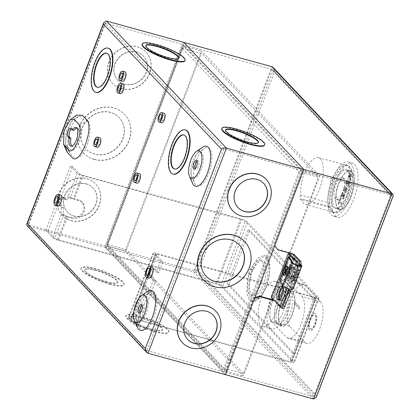 <?xml version="1.0" encoding="UTF-8"?>
<svg xmlns="http://www.w3.org/2000/svg" width="420" height="420" viewBox="0 0 420 420"><rect width="100%" height="100%" fill="white"/><g stroke="black" fill="none" stroke-linecap="round" stroke-linejoin="round"><path stroke-width="0.32" stroke-dasharray="2.1 1.58" d="M292.987 289.28A5.46 1.171 20.9 0 0 292.714 288.666L285.448 280.964L284.534 280.712L291.806 288.414A4.431 0.95 -159.1 0 1 292.026 288.913A4.431 0.95 -159.1 0 1 289.259 288.787A4.431 0.95 -159.1 0 1 283.789 286.02L280.639 280.366L289.532 257.066M286.072 274.885A3.822 1.517 -74.6 0 0 286.387 275.079A3.822 1.517 -74.6 0 0 288.74 272.228A3.822 1.517 -74.6 0 0 288.74 267.908A3.822 1.517 -74.6 0 0 288.425 267.708A3.822 1.517 -74.6 0 0 286.072 270.559A3.822 1.517 -74.6 0 0 286.072 274.885M285.096 274.612C285.348 277.153 288.96 267.697 287.763 267.635C287.506 265.094 283.899 274.549 285.096 274.612L286.387 275.079M294.74 267.298A6.184 2.457 -74.6 0 0 294.231 266.984A6.184 2.457 -74.6 0 0 290.43 271.588A6.184 2.457 -74.6 0 0 290.43 278.581A6.184 2.457 -74.6 0 0 290.939 278.901A6.184 2.457 -74.6 0 0 294.74 274.292A6.184 2.457 -74.6 0 0 294.74 267.298M289.522 278.329A6.184 2.457 105.4 0 1 289.517 271.341A6.184 2.457 105.4 0 1 293.323 266.732A6.184 2.457 105.4 0 1 293.827 267.052A6.184 2.457 105.4 0 1 293.832 274.04A6.184 2.457 105.4 0 1 290.031 278.649A6.184 2.457 105.4 0 1 289.522 278.329M296.762 264.338A9.555 3.796 -74.6 0 0 295.974 263.844A9.555 3.796 -74.6 0 0 290.094 270.968A9.555 3.796 -74.6 0 0 290.099 281.778A9.555 3.796 -74.6 0 0 290.887 282.272A9.555 3.796 -74.6 0 0 296.762 275.147A9.555 3.796 -74.6 0 0 296.762 264.338M289.191 281.526A9.555 3.796 105.4 0 1 289.186 270.716A9.555 3.796 105.4 0 1 295.066 263.597A9.555 3.796 105.4 0 1 295.848 264.086A9.555 3.796 105.4 0 1 295.853 274.895A9.555 3.796 105.4 0 1 289.979 282.019A9.555 3.796 105.4 0 1 289.191 281.526M284.141 275.541L283.846 275.294L284.046 273.782A3.822 1.517 105.4 0 1 284.513 269.666A3.822 1.517 105.4 0 1 286.55 267.215L287.201 266.516M283.846 275.294A4.809 1.911 105.4 0 1 283.815 275.252A4.809 1.911 105.4 0 1 283.862 269.656A4.809 1.911 105.4 0 1 286.897 266.275M286.608 275.226A4.016 1.596 -74.6 0 0 286.939 275.431A4.016 1.596 -74.6 0 0 289.411 272.438A4.016 1.596 -74.6 0 0 289.406 267.897A4.016 1.596 -74.6 0 0 289.081 267.692A4.016 1.596 -74.6 0 0 288.309 267.887A4.016 1.596 -74.6 0 0 286.471 271.136A4.016 1.596 -74.6 0 0 286.382 274.869A4.016 1.596 -74.6 0 0 286.608 275.226M286.004 275.058A4.016 1.596 -74.6 0 0 286.335 275.263A4.016 1.596 -74.6 0 0 288.808 272.27A4.016 1.596 -74.6 0 0 288.803 267.729A4.016 1.596 -74.6 0 0 288.472 267.524A4.016 1.596 -74.6 0 0 286.004 270.517A4.016 1.596 -74.6 0 0 286.004 275.058M286.676 275.363A4.137 1.643 -74.6 0 0 287.81 275.373A4.137 1.643 -74.6 0 0 289.7 272.029A4.137 1.643 -74.6 0 0 289.795 268.186A4.137 1.643 -74.6 0 0 289.558 267.818A4.137 1.643 -74.6 0 0 288.425 267.808A4.137 1.643 -74.6 0 0 286.534 271.152A4.137 1.643 -74.6 0 0 286.44 274.995A4.137 1.643 -74.6 0 0 286.676 275.363M286.823 275.284A4.016 1.596 -74.6 0 0 287.154 275.489A4.016 1.596 -74.6 0 0 287.926 275.294A4.016 1.596 -74.6 0 0 289.758 272.044A4.016 1.596 -74.6 0 0 289.853 268.317A4.016 1.596 -74.6 0 0 289.621 267.955A4.016 1.596 -74.6 0 0 289.291 267.75A4.016 1.596 -74.6 0 0 286.823 270.743A4.016 1.596 -74.6 0 0 286.823 275.284M292.541 276.864A4.016 1.596 -74.6 0 0 292.871 277.069A4.016 1.596 -74.6 0 0 295.344 274.076A4.016 1.596 -74.6 0 0 295.339 269.535A4.016 1.596 -74.6 0 0 295.008 269.33A4.016 1.596 -74.6 0 0 292.541 272.323A4.016 1.596 -74.6 0 0 292.541 276.864M287.763 267.635L288.425 267.708M293.486 258.242L284.587 281.547A2.184 0.467 20.9 0 0 282.392 280.423A2.184 0.467 20.9 0 0 280.613 280.235L289.511 256.93A2.184 0.467 -159.1 0 1 291.291 257.119A2.184 0.467 -159.1 0 1 293.486 258.242L299.707 264.836M284.587 281.547L290.813 288.141L291.721 288.388L285.495 281.799A3.213 0.688 20.9 0 0 282.272 280.145A3.213 0.688 20.9 0 0 279.652 279.867M300.62 265.088L294.394 258.494L285.495 281.799M293.491 257.849A3.213 0.688 20.9 0 0 290.393 256.609A3.213 0.688 20.9 0 0 288.55 256.562M300.862 264.563L294.341 257.665L293.433 257.413L300.699 265.104M290.813 288.141L299.36 265.755M293.433 257.413L284.534 280.712M285.448 280.964L294.341 257.665M284.046 273.782C283.663 272.554 285.925 266.627 286.55 267.215M300.332 265.839L291.721 288.388M284.923 266.789A4.809 1.911 -74.6 0 0 282.912 274.071M291.328 280.04C292.278 281.589 293.927 280.13 296.263 275.662C297.701 270.233 297.801 267.136 296.552 266.359L295.36 265.954L290.861 273.247L291.328 280.04L292.478 280.712L294.536 280.455A7.282 2.893 -74.6 0 0 297.502 276.365A7.282 2.893 -74.6 0 0 298.625 272.307A7.282 2.893 -74.6 0 0 298.2 267.32L297.623 266.705A7.282 2.893 -74.6 0 0 293.139 271.21A7.282 2.893 -74.6 0 0 292.593 279.883L292.21 280.014L292.467 280.35L293.165 280.492A7.282 2.893 -74.6 0 0 294.536 280.455M297.691 266.674L297.397 266.432L292.21 280.014M293.165 280.492C296.73 276.696 298.405 272.302 298.2 267.32M297.623 266.705C297.67 271.504 295.99 275.898 292.593 279.883M297.943 267.01L292.761 280.597M332.661 178.001L334.367 178.474A2.809 1.118 -74.6 0 0 334.163 178.353A2.809 1.118 -74.6 0 0 332.446 180.411A2.809 1.118 -74.6 0 0 332.409 183.603L330.703 183.131A24.575 9.765 -74.6 0 0 330.687 211.008A24.575 9.765 -74.6 0 0 332.708 212.273A24.575 9.765 -74.6 0 0 347.823 193.956A24.575 9.765 -74.6 0 0 347.812 166.162A24.575 9.765 -74.6 0 0 345.791 164.892A24.575 9.765 -74.6 0 0 332.661 178.001A2.809 1.118 -74.6 0 0 332.456 177.881A2.809 1.118 -74.6 0 0 330.74 179.939A2.809 1.118 -74.6 0 0 330.703 183.131M332.409 183.603A24.575 9.765 -74.6 0 0 332.393 211.475A24.575 9.765 -74.6 0 0 334.415 212.741A24.575 9.765 -74.6 0 0 349.529 194.423A24.575 9.765 -74.6 0 0 349.519 166.63A24.575 9.765 -74.6 0 0 347.498 165.365A24.575 9.765 -74.6 0 0 334.367 178.474M294.341 268.044A5.218 2.074 -74.6 0 0 293.911 267.776A5.218 2.074 -74.6 0 0 290.698 271.667A5.218 2.074 -74.6 0 0 290.703 277.568A5.218 2.074 -74.6 0 0 291.128 277.841A5.218 2.074 -74.6 0 0 294.341 273.95A5.218 2.074 -74.6 0 0 294.341 268.044M292.635 267.572A5.218 2.074 -74.6 0 0 292.205 267.304A5.218 2.074 -74.6 0 0 288.992 271.194A5.218 2.074 -74.6 0 0 288.997 277.1A5.218 2.074 -74.6 0 0 289.427 277.368A5.218 2.074 -74.6 0 0 292.635 273.478A5.218 2.074 -74.6 0 0 292.635 267.572M281.043 297.864A7.229 2.872 -74.6 0 0 281.888 300.652A7.229 2.872 -74.6 0 0 282.481 301.024A7.229 2.872 -74.6 0 0 286.928 295.638A7.229 2.872 -74.6 0 0 286.923 287.464A7.229 2.872 -74.6 0 0 286.33 287.091A7.229 2.872 -74.6 0 0 283.474 289.065M279.704 299.392A7.229 2.872 -74.6 0 0 280.182 300.179A7.229 2.872 -74.6 0 0 280.775 300.552A7.229 2.872 -74.6 0 0 285.222 295.166A7.229 2.872 -74.6 0 0 285.217 286.991A7.229 2.872 -74.6 0 0 284.623 286.619A7.229 2.872 -74.6 0 0 283.112 287.07M292.997 353.656L313.703 299.434L247.978 229.814L227.273 284.036L292.997 353.656L294.704 354.128L228.979 284.508L227.273 284.036M196.844 270.328L272.953 71.017L390.962 196.014L391.209 195.683L314.732 395.95L314.848 395.33L196.844 270.328L194.859 270.764L106.769 246.435L183.771 44.777L302.579 170.62L274.144 245.07L274.706 245.8M314.848 395.33L390.962 196.014L390.668 194.948L302.579 170.62M272.953 71.017L272.401 69.447L391.109 195.19L390.668 194.948L313.667 396.606L314.732 395.95M272.401 69.447L183.771 44.777M247.978 229.814L249.685 230.281L315.409 299.901L313.703 299.434M315.409 299.901L294.704 354.128M228.979 284.508L249.685 230.281M277.289 249.181L291.643 253.145L291.48 253.565M290.892 255.097L273.74 300.017M254.961 297.518L254 297.827L225.572 372.278L313.667 396.606L194.859 270.764L271.866 69.106L390.668 194.948M225.572 372.278L106.769 246.435M254 297.827L254.599 298.463M298.631 265.608L289.643 289.144M291.643 253.145L292.241 253.775M274.743 245.705L274.144 245.07M393.283 195.652L392.663 196.487L316.554 395.798L198.55 270.8C197.09 271.882 195.442 272.244 193.594 271.892L105.499 247.564L183.845 42.389L105.499 247.564L225.498 374.671L105.499 247.564L28.061 226.175L148.06 353.283M198.55 270.8L274.659 71.484L273.278 67.567M316.554 395.798L316.26 397.352M293.942 254.247L276.034 301.145L274.328 300.673M276.034 301.145L282.807 308.317A3.213 1.276 -74.6 0 0 283.07 308.48M291.385 289.511L291.806 288.414M315.688 313.829A8.836 3.507 -74.6 0 0 314.963 313.373A8.836 3.507 -74.6 0 0 309.53 319.956A8.836 3.507 -74.6 0 0 309.535 329.947A8.836 3.507 -74.6 0 0 310.259 330.404A8.836 3.507 -74.6 0 0 315.693 323.82A8.836 3.507 -74.6 0 0 315.688 313.829M309.393 329.91A8.836 3.507 105.4 0 1 309.388 319.919A8.836 3.507 105.4 0 1 314.822 313.336A8.836 3.507 105.4 0 1 315.546 313.787A8.836 3.507 105.4 0 1 315.551 323.778A8.836 3.507 105.4 0 1 310.118 330.367A8.836 3.507 105.4 0 1 309.393 329.91M280.739 324.413A17.026 6.762 -74.6 0 0 282.14 325.29A17.026 6.762 -74.6 0 0 292.614 312.596A17.026 6.762 -74.6 0 0 292.604 293.344A17.026 6.762 -74.6 0 0 291.207 292.467A17.026 6.762 -74.6 0 0 280.733 305.156A17.026 6.762 -74.6 0 0 280.739 324.413M288.199 292.126A17.026 6.762 105.4 0 1 288.209 311.383A17.026 6.762 105.4 0 1 277.736 324.072A17.026 6.762 105.4 0 1 276.334 323.195A17.026 6.762 105.4 0 1 276.329 303.938A17.026 6.762 105.4 0 1 286.802 291.249A17.026 6.762 105.4 0 1 288.199 292.126M309.95 328.445A7.229 2.872 -74.6 0 0 310.548 328.818A7.229 2.872 -74.6 0 0 314.99 323.431A7.229 2.872 -74.6 0 0 314.99 315.252A7.229 2.872 -74.6 0 0 314.396 314.885A7.229 2.872 -74.6 0 0 309.95 320.271A7.229 2.872 -74.6 0 0 309.95 328.445M310.096 328.482A7.229 2.872 -74.6 0 0 310.69 328.855A7.229 2.872 -74.6 0 0 315.137 323.468A7.229 2.872 -74.6 0 0 315.131 315.294A7.229 2.872 -74.6 0 0 314.538 314.921A7.229 2.872 -74.6 0 0 310.091 320.308A7.229 2.872 -74.6 0 0 310.096 328.482M276.392 323.048A16.863 6.699 -74.6 0 0 277.778 323.915A16.863 6.699 -74.6 0 0 288.151 311.346A16.863 6.699 -74.6 0 0 288.146 292.273A16.863 6.699 -74.6 0 0 286.755 291.401A16.863 6.699 -74.6 0 0 276.381 303.975A16.863 6.699 -74.6 0 0 276.392 323.048M283.742 291.055A16.863 6.699 105.4 0 1 283.747 310.128A16.863 6.699 105.4 0 1 273.373 322.702A16.863 6.699 105.4 0 1 271.987 321.83A16.863 6.699 105.4 0 1 271.976 302.757A16.863 6.699 105.4 0 1 282.35 290.189A16.863 6.699 105.4 0 1 283.742 291.055M269.703 327.81A23.42 9.303 -74.6 0 0 271.63 329.018A23.42 9.303 -74.6 0 0 286.036 311.561A23.42 9.303 -74.6 0 0 286.02 285.075A23.42 9.303 -74.6 0 0 284.099 283.868A23.42 9.303 -74.6 0 0 269.693 301.324A23.42 9.303 -74.6 0 0 269.703 327.81M277.211 282.644A23.42 9.303 105.4 0 1 277.226 309.131A23.42 9.303 105.4 0 1 262.82 326.582A23.42 9.303 105.4 0 1 260.894 325.379A23.42 9.303 105.4 0 1 260.883 298.893A23.42 9.303 105.4 0 1 275.289 281.437A23.42 9.303 105.4 0 1 277.211 282.644M299.948 307.445L294.966 302.169L294.409 303.634L299.387 308.91L299.948 307.445L299.387 308.91M289.847 326.382A22.328 8.867 105.4 0 1 289.837 301.135A22.328 8.867 105.4 0 1 303.571 284.492A22.328 8.867 105.4 0 1 305.403 285.642L320.439 301.57A22.328 8.867 105.4 0 1 320.45 326.823A22.328 8.867 105.4 0 1 306.721 343.46A22.328 8.867 105.4 0 1 304.883 342.31L289.847 326.382L271.373 321.284A22.328 8.867 105.4 0 1 271.362 296.032A22.328 8.867 105.4 0 1 285.096 279.389A22.328 8.867 105.4 0 1 286.933 280.539L305.403 285.642M294.409 303.634L294.966 302.169M294.824 302.127L299.806 307.403M299.245 308.868L294.268 303.597M320.439 301.57L301.969 296.468L286.933 280.539M271.373 321.284L286.414 337.213L304.883 342.31M301.969 296.468A22.328 8.867 105.4 0 1 301.98 321.72A22.328 8.867 105.4 0 1 288.246 338.363A22.328 8.867 105.4 0 1 286.414 337.213M320.45 158.844A24.334 9.665 105.4 0 1 320.46 186.37A24.334 9.665 105.4 0 1 305.492 204.503A24.334 9.665 105.4 0 1 303.492 203.254A24.334 9.665 105.4 0 1 301.313 198.77L330.304 206.777A24.334 9.665 -74.6 0 0 332.477 211.255A24.334 9.665 -74.6 0 0 334.478 212.51A24.334 9.665 -74.6 0 0 349.445 194.371A24.334 9.665 -74.6 0 0 349.435 166.85A24.334 9.665 -74.6 0 0 347.435 165.596A24.334 9.665 -74.6 0 0 335.008 177.308A24.334 9.665 -74.6 0 0 329.721 203.107L300.731 195.101A24.334 9.665 105.4 0 1 306.022 169.302A24.334 9.665 105.4 0 1 318.449 157.595A24.334 9.665 105.4 0 1 320.45 158.844M329.721 203.107A2.573 1.018 -74.6 0 0 329.112 207.286A2.573 1.018 -74.6 0 0 329.327 207.417A2.573 1.018 -74.6 0 0 330.304 206.777M301.313 198.77A2.573 1.018 105.4 0 1 300.342 199.416A2.573 1.018 105.4 0 1 300.127 199.28A2.573 1.018 105.4 0 1 300.731 195.101M350.753 163.406A28.108 11.167 105.4 0 1 350.763 195.2A28.108 11.167 105.4 0 1 333.475 216.148A28.108 11.167 105.4 0 1 331.165 214.699A28.108 11.167 105.4 0 1 331.149 182.91A28.108 11.167 105.4 0 1 348.437 161.957A28.108 11.167 105.4 0 1 350.753 163.406M335.139 215.801A28.108 11.167 -74.6 0 0 337.454 217.245A28.108 11.167 -74.6 0 0 354.743 196.297A28.108 11.167 -74.6 0 0 354.727 164.504A28.108 11.167 -74.6 0 0 352.417 163.06A28.108 11.167 -74.6 0 0 335.129 184.007A28.108 11.167 -74.6 0 0 335.139 215.801M333.391 207.218A20.076 7.975 105.4 0 1 333.385 184.506A20.076 7.975 105.4 0 1 345.733 169.543A20.076 7.975 105.4 0 1 347.382 170.578A20.076 7.975 105.4 0 1 347.393 193.284A20.076 7.975 105.4 0 1 335.044 208.252A20.076 7.975 105.4 0 1 333.391 207.218M351.929 171.833A20.076 7.975 -74.6 0 0 350.28 170.798A20.076 7.975 -74.6 0 0 337.932 185.766A20.076 7.975 -74.6 0 0 337.937 208.472A20.076 7.975 -74.6 0 0 339.591 209.507A20.076 7.975 -74.6 0 0 351.939 194.539A20.076 7.975 -74.6 0 0 351.929 171.833M77.154 173.066L68.098 196.791L70.371 197.421A9.639 3.827 -74.6 0 0 66.749 199.883L64.675 197.684A4.415 1.754 -74.6 0 0 64.312 197.458A4.415 1.754 -74.6 0 0 61.766 200.267A4.415 1.754 -74.6 0 0 61.593 205.748L63.672 207.942A9.639 3.827 -74.6 0 0 63.866 214.452L54.805 238.177L48.085 231.058L45.812 230.428L52.532 237.552A4.977 1.071 20.9 0 0 58.48 240.403L216.909 284.156L241.532 219.671A3.05 0.656 -159.1 0 1 245.175 221.419L316.381 296.84A3.05 0.656 -159.1 0 1 316.528 297.181A3.05 0.656 -159.1 0 1 314.627 297.098L156.198 253.344A4.977 1.071 20.9 0 0 153.09 253.202A4.977 1.071 20.9 0 0 153.337 253.764L160.555 261.408L162.829 262.038L155.61 254.389A2.41 0.52 -159.1 0 1 155.489 254.121A2.41 0.52 -159.1 0 1 156.996 254.189L315.42 297.938A5.623 1.208 20.9 0 0 318.932 298.1A5.623 1.208 20.9 0 0 318.654 297.465L247.448 222.043A5.623 1.208 20.9 0 0 240.734 218.825L82.309 175.072A2.41 0.52 -159.1 0 1 79.427 173.691L72.707 166.572L70.434 165.947L77.154 173.066A4.977 1.071 20.9 0 0 83.102 175.917L241.532 219.671M79.427 173.691L70.371 197.421L71.547 197.836L70.423 197.946L68.098 196.791A9.639 3.827 -74.6 0 0 64.475 199.253L62.402 197.059A4.415 1.754 -74.6 0 0 62.034 196.833A4.415 1.754 -74.6 0 0 59.493 199.637A4.415 1.754 -74.6 0 0 59.32 205.118L61.399 207.317A9.639 3.827 -74.6 0 0 61.593 213.822L63.866 214.452L64.832 215.423L63.704 215.534L61.593 213.822L52.532 237.552M316.381 296.84L291.753 361.321L220.553 285.899A3.05 0.656 20.9 0 0 216.909 284.156M250.903 269.372L250.341 268.779L248.498 273.614L249.055 274.207A18.071 7.177 -74.6 0 0 250.709 295.076A18.071 7.177 -74.6 0 0 262.437 279.568A18.071 7.177 -74.6 0 0 260.332 260.237A18.071 7.177 -74.6 0 0 250.903 269.372L253.176 269.997L252.614 269.409L250.341 268.779M279.783 299.959L279.221 299.371L277.379 304.206L277.935 304.799A18.071 7.177 -74.6 0 0 279.589 325.668A18.071 7.177 -74.6 0 0 291.317 310.159A18.071 7.177 -74.6 0 0 289.207 290.829A18.071 7.177 -74.6 0 0 279.783 299.959L282.056 300.589L281.494 299.995L279.221 299.371M162.829 262.038L158.776 272.664L155.788 269.498A4.415 1.754 -74.6 0 0 155.421 269.272A4.415 1.754 -74.6 0 0 152.707 272.564A4.415 1.754 -74.6 0 0 152.707 277.557L155.694 280.723L138.206 326.519L130.988 318.875A2.41 0.52 -159.1 0 1 130.867 318.602A2.41 0.52 -159.1 0 1 132.374 318.67L290.798 362.423A5.623 1.208 20.9 0 0 294.305 362.581A5.623 1.208 20.9 0 0 294.026 361.951L222.826 286.529A5.623 1.208 20.9 0 0 216.111 283.311L57.682 239.558A2.41 0.52 -159.1 0 1 54.805 238.177M138.206 326.519L135.933 325.894L128.714 318.244L153.337 253.764M291.753 361.321A3.05 0.656 -159.1 0 1 291.905 361.667A3.05 0.656 -159.1 0 1 290 361.578L131.576 317.825A4.977 1.071 20.9 0 0 128.468 317.688A4.977 1.071 20.9 0 0 128.714 318.244M248.498 273.614L250.772 274.244L252.614 269.409M249.055 274.207L251.328 274.832A18.071 7.177 -74.6 0 0 252.982 295.701A18.071 7.177 -74.6 0 0 264.71 280.198A18.071 7.177 -74.6 0 0 262.605 260.867A18.071 7.177 -74.6 0 0 253.176 269.997M251.328 274.832L250.772 274.244M277.379 304.206L279.652 304.831L281.494 299.995M277.935 304.799L280.208 305.424A18.071 7.177 -74.6 0 0 281.862 326.293A18.071 7.177 -74.6 0 0 293.591 310.79A18.071 7.177 -74.6 0 0 291.48 291.459A18.071 7.177 -74.6 0 0 282.056 300.589M280.208 305.424L279.652 304.831M58.48 240.403L67.436 216.951L72.188 218.264A9.639 8.599 136.6 0 0 82.987 213.911A9.639 8.599 136.6 0 0 82.551 202.855A9.639 8.599 136.6 0 0 78.902 200.676L74.151 199.364L83.102 175.917M67.436 216.951A4.977 1.071 -159.1 0 1 63.704 215.534M45.812 230.428L70.434 165.947M48.085 231.058L72.707 166.572M57.682 239.558L66.638 216.111A2.41 0.52 -159.1 0 1 64.832 215.423M66.638 216.111L71.389 217.418A9.639 8.599 136.6 0 0 82.189 213.066A9.639 8.599 136.6 0 0 81.753 202.01A9.639 8.599 136.6 0 0 78.104 199.836L73.353 198.524L82.309 175.072M266.185 256.3L264.206 255.061L257.009 258.594L248.729 275.163L246.713 292.698L249.396 300.269L251.381 301.507L258.578 297.98L266.858 281.411L268.873 263.87L266.185 256.3M160.555 261.408L156.503 272.034L153.515 268.868A4.415 1.754 -74.6 0 0 153.148 268.642A4.415 1.754 -74.6 0 0 150.434 271.934A4.415 1.754 -74.6 0 0 150.434 276.932L153.421 280.093L135.933 325.894M70.423 197.946A4.977 1.071 20.9 0 0 74.151 199.364M70.371 197.421L69.436 197.164M71.547 197.836A2.41 0.52 20.9 0 0 73.353 198.524M61.399 207.317L63.672 207.942M66.749 199.883L64.475 199.253M153.421 280.093L155.694 280.723M158.776 272.664L156.503 272.034M348.264 171.145A19.756 7.849 105.4 0 1 348.274 193.489A19.756 7.849 105.4 0 1 336.121 208.215A19.756 7.849 105.4 0 1 334.498 207.197A19.756 7.849 105.4 0 1 334.488 184.853A19.756 7.849 105.4 0 1 346.642 170.126A19.756 7.849 105.4 0 1 348.264 171.145M351.818 172.127A19.756 7.849 105.4 0 1 351.829 194.471A19.756 7.849 105.4 0 1 339.675 209.197A19.756 7.849 105.4 0 1 338.053 208.178A19.756 7.849 105.4 0 1 338.042 185.834A19.756 7.849 105.4 0 1 350.196 171.108A19.756 7.849 105.4 0 1 351.818 172.127M343.166 178.322A11.246 4.468 105.4 0 1 343.171 191.042A11.246 4.468 105.4 0 1 336.257 199.421A11.246 4.468 105.4 0 1 335.333 198.844A11.246 4.468 105.4 0 1 335.328 186.123A11.246 4.468 105.4 0 1 342.242 177.744A11.246 4.468 105.4 0 1 343.166 178.322M337.465 199.432A11.246 4.468 -74.6 0 0 338.389 200.009A11.246 4.468 -74.6 0 0 345.303 191.63A11.246 4.468 -74.6 0 0 345.298 178.915A11.246 4.468 -74.6 0 0 344.374 178.332A11.246 4.468 -74.6 0 0 337.459 186.716A11.246 4.468 -74.6 0 0 337.465 199.432M337.953 203.858L338.599 204.225L339.439 202.025L341.429 204.136L341.843 202.828L339.848 200.718L340.688 198.524L340.19 197.993L337.953 203.858L338.452 204.383L339.292 202.183L341.429 204.136L341.88 202.965L339.848 200.718M343.975 195.416L342.741 198.639L343.24 199.164L344.92 194.77L342.431 192.134L340.751 196.529L341.25 197.053L342.479 193.83L342.977 194.36L342.305 196.119L342.804 196.644L343.476 194.885L344.221 195.358L342.741 198.639M347.324 188.47L346.831 187.94L345.681 190.942L345.182 190.417L346.332 187.415L344.836 185.829L343.156 190.228L343.754 190.859L344.988 187.635L345.487 188.165L344.253 191.389L345.649 192.864L347.324 188.47L346.831 187.94L345.818 191.184L345.182 190.417M348.789 182.81L347.555 186.034L348.054 186.564L349.734 182.165L347.245 179.529L345.566 183.923L346.064 184.453L347.293 181.23L347.792 181.755L347.12 183.514L347.618 184.044L348.29 182.285L349.036 182.758L347.555 186.034M348.028 177.476L349.372 178.899L349.603 178.29L350.406 180.406L350.852 179.235L350.054 177.119L350.6 175.675L351.75 176.888L352.196 175.718L349.708 173.082L348.028 177.476L349.372 178.899L349.771 178.085L350.569 180.201L350.899 179.335L350.102 177.219L350.753 175.518L351.897 176.731L352.233 175.849L349.844 173.318L348.274 177.424M340.688 198.524L340.19 197.993L338.2 203.8M344.92 194.77L343.392 199.007L342.993 198.581M342.305 196.119L342.804 196.644L343.623 194.728L344.221 195.358M342.977 194.36L342.557 196.061M340.751 196.529L341.397 196.896L342.631 193.672L343.224 194.303M344.957 194.901L342.431 192.134L340.998 196.476M344.253 191.389L345.649 192.864L347.361 188.601M345.487 188.165L344.5 191.331M343.156 190.228L343.754 190.859L344.988 187.635L345.733 188.108M346.332 187.415L344.836 185.829L343.408 190.171M349.734 182.165L348.201 186.401L347.802 185.981M347.12 183.514L347.618 184.044L348.437 182.123L349.036 182.758M347.792 181.755L347.366 183.461M345.566 183.923L346.211 184.291L347.44 181.067L348.038 181.703M349.771 182.301L347.245 179.529L345.812 183.871M350.149 175.403L349.697 174.61L348.915 176.657L349.477 177.161L350.395 175.345L349.697 174.61L348.878 176.526M348.915 176.657L349.613 177.398L350.395 175.345M140.663 329.075A19.939 7.922 105.4 0 1 139.519 327.296A19.939 7.922 105.4 0 1 139.976 308.774A19.939 7.922 105.4 0 1 149.09 292.645A19.939 7.922 105.4 0 1 154.555 292.693A19.939 7.922 105.4 0 1 153.788 317.431A19.939 7.922 105.4 0 1 140.663 329.075M137.219 321.647A13.514 5.371 105.4 0 1 136.442 320.439A13.514 5.371 105.4 0 1 136.752 307.886A13.514 5.371 105.4 0 1 142.931 296.951A13.514 5.371 105.4 0 1 146.633 296.982A13.514 5.371 105.4 0 1 146.113 313.75A13.514 5.371 105.4 0 1 137.219 321.647M195.731 184.868A19.939 7.922 105.4 0 1 194.586 183.089A19.939 7.922 105.4 0 1 195.043 164.566A19.939 7.922 105.4 0 1 204.157 148.433A19.939 7.922 105.4 0 1 209.627 148.481A19.939 7.922 105.4 0 1 208.861 173.224A19.939 7.922 105.4 0 1 195.731 184.868M192.286 177.434A13.514 5.371 105.4 0 1 191.51 176.232A13.514 5.371 105.4 0 1 191.819 163.674A13.514 5.371 105.4 0 1 197.999 152.744A13.514 5.371 105.4 0 1 201.705 152.775A13.514 5.371 105.4 0 1 201.185 169.543A13.514 5.371 105.4 0 1 192.286 177.434M142.091 305.403A4.415 1.754 105.4 0 1 143.099 305.056A4.415 1.754 105.4 0 1 143.467 305.282A4.415 1.754 105.4 0 1 143.467 310.28A4.415 1.754 105.4 0 1 140.747 313.572A4.415 1.754 105.4 0 1 140.385 313.346A4.415 1.754 105.4 0 1 140.059 312.758M76.75 127.99A9.639 3.827 105.4 0 1 77.669 127.974A9.639 3.827 105.4 0 1 78.461 128.468A9.639 3.827 105.4 0 1 78.467 139.372A9.639 3.827 105.4 0 1 72.539 146.554A9.639 3.827 105.4 0 1 71.757 146.066M197.159 161.191A4.415 1.754 105.4 0 1 198.172 160.85A4.415 1.754 105.4 0 1 198.534 161.075A4.415 1.754 105.4 0 1 198.534 166.073A4.415 1.754 105.4 0 1 195.82 169.365A4.415 1.754 105.4 0 1 195.452 169.134A4.415 1.754 105.4 0 1 195.127 168.546M76.629 115.18L71.305 121.664L67.121 132.085L65.431 143.089L66.68 151.21M57.65 206.073A5.659 2.247 105.4 0 1 57.183 205.784A5.659 2.247 105.4 0 1 57.178 199.379A5.659 2.247 105.4 0 1 60.664 195.158M149.011 278.15A5.659 2.247 105.4 0 1 148.543 277.856A5.659 2.247 105.4 0 1 148.543 271.457A5.659 2.247 105.4 0 1 152.024 267.236M161.564 122.74A4.898 1.948 105.4 0 1 161.159 122.488A4.898 1.948 105.4 0 1 161.159 116.949A4.898 1.948 105.4 0 1 164.173 113.295M136.962 183.136A4.898 1.948 105.4 0 1 136.558 182.884A4.898 1.948 105.4 0 1 136.558 177.34A4.898 1.948 105.4 0 1 139.571 173.691M97.293 147.289A4.898 1.948 105.4 0 1 96.889 147.037A4.898 1.948 105.4 0 1 96.889 141.493A4.898 1.948 105.4 0 1 99.902 137.844M120.451 93.602A4.898 1.948 105.4 0 1 120.047 93.35A4.898 1.948 105.4 0 1 120.047 87.806A4.898 1.948 105.4 0 1 123.06 84.158M122.477 81.338A4.898 1.948 105.4 0 1 122.073 81.086A4.898 1.948 105.4 0 1 122.073 75.547A4.898 1.948 105.4 0 1 125.087 71.894M96.18 92.363A22.89 9.093 105.4 0 1 94.3 91.187A22.89 9.093 105.4 0 1 94.29 65.299A22.89 9.093 105.4 0 1 108.365 48.242M173.36 174.116A22.89 9.093 105.4 0 1 171.476 172.94A22.89 9.093 105.4 0 1 171.465 147.053A22.89 9.093 105.4 0 1 185.546 129.99M279.137 299.738A7.229 2.872 -74.6 0 0 279.3 299.938A7.229 2.872 -74.6 0 0 279.893 300.31A7.229 2.872 -74.6 0 0 284.34 294.924A7.229 2.872 -74.6 0 0 284.34 286.75A7.229 2.872 -74.6 0 0 283.742 286.377A7.229 2.872 -74.6 0 0 282.796 286.477M292.604 265.655A7.229 2.872 -74.6 0 0 292.01 265.283A7.229 2.872 -74.6 0 0 287.564 270.669A7.229 2.872 -74.6 0 0 287.564 278.849A7.229 2.872 -74.6 0 0 288.162 279.216A7.229 2.872 -74.6 0 0 292.604 273.83A7.229 2.872 -74.6 0 0 292.604 265.655M290.897 265.183A7.229 2.872 -74.6 0 0 290.304 264.815A7.229 2.872 -74.6 0 0 285.857 270.202A7.229 2.872 -74.6 0 0 285.863 278.376A7.229 2.872 -74.6 0 0 286.456 278.749A7.229 2.872 -74.6 0 0 290.903 273.362A7.229 2.872 -74.6 0 0 290.897 265.183M94.369 159.479A28.156 25.121 136.6 0 0 125.916 146.759A28.156 25.121 136.6 0 0 124.651 114.461A28.156 25.121 136.6 0 0 113.988 108.103A28.156 25.121 136.6 0 0 82.441 120.823A28.156 25.121 136.6 0 0 83.706 153.116A28.156 25.121 136.6 0 0 94.369 159.479M94.217 159.322A28.156 25.121 136.6 0 0 125.769 146.601A28.156 25.121 136.6 0 0 124.504 114.303A28.156 25.121 136.6 0 0 113.836 107.945A28.156 25.121 136.6 0 0 82.289 120.666A28.156 25.121 136.6 0 0 83.554 152.959A28.156 25.121 136.6 0 0 94.217 159.322M121.37 88.767A22.937 20.464 136.6 0 0 147.068 78.404A22.937 20.464 136.6 0 0 146.039 52.096A22.937 20.464 136.6 0 0 137.351 46.914A22.937 20.464 136.6 0 0 111.652 57.277A22.937 20.464 136.6 0 0 112.686 83.585A22.937 20.464 136.6 0 0 121.37 88.767M121.223 88.61A22.937 20.464 136.6 0 0 146.921 78.246A22.937 20.464 136.6 0 0 145.887 51.938A22.937 20.464 136.6 0 0 137.203 46.757A22.937 20.464 136.6 0 0 111.505 57.12A22.937 20.464 136.6 0 0 112.534 83.428A22.937 20.464 136.6 0 0 121.223 88.61M71.001 220.668A22.937 20.464 136.6 0 0 96.705 210.304A22.937 20.464 136.6 0 0 95.671 183.997A22.937 20.464 136.6 0 0 86.987 178.815A22.937 20.464 136.6 0 0 61.283 189.173A22.937 20.464 136.6 0 0 62.318 215.486A22.937 20.464 136.6 0 0 71.001 220.668M70.854 220.505A22.937 20.464 136.6 0 0 96.553 210.147A22.937 20.464 136.6 0 0 95.524 183.839A22.937 20.464 136.6 0 0 86.835 178.658A22.937 20.464 136.6 0 0 61.136 189.016A22.937 20.464 136.6 0 0 62.165 215.323A22.937 20.464 136.6 0 0 70.854 220.505M221.76 128.767A22.937 4.925 -159.1 0 1 236.077 129.418A22.937 4.925 -159.1 0 1 264.611 145.131M142.091 44.384A22.937 4.925 -159.1 0 1 156.408 45.035A22.937 4.925 -159.1 0 1 184.942 60.743M266.112 179.287A22.937 20.464 -43.4 0 1 267.036 205.564A22.937 20.464 -43.4 0 1 241.369 215.875A22.937 20.464 -43.4 0 1 232.759 210.772M244.724 241.652A28.156 25.121 -43.4 0 1 245.884 273.919A28.156 25.121 -43.4 0 1 214.368 286.587A28.156 25.121 -43.4 0 1 203.779 280.308M215.744 311.183A22.937 20.464 -43.4 0 1 216.667 337.465A22.937 20.464 -43.4 0 1 191 347.776A22.937 20.464 -43.4 0 1 182.39 342.673M154.518 331.196A22.937 4.925 20.9 0 0 168.835 331.847A22.937 4.925 20.9 0 0 140.301 316.134A22.937 4.925 20.9 0 0 125.984 315.483A22.937 4.925 20.9 0 0 154.518 331.196M154.35 331.637A22.937 4.925 20.9 0 0 168.667 332.288A22.937 4.925 20.9 0 0 140.133 316.575A22.937 4.925 20.9 0 0 125.816 315.924A22.937 4.925 20.9 0 0 154.35 331.637M109.704 283.731A22.937 4.925 20.9 0 0 124.021 284.382A22.937 4.925 20.9 0 0 95.487 268.669A22.937 4.925 20.9 0 0 81.17 268.018A22.937 4.925 20.9 0 0 109.704 283.731M109.536 284.167A22.937 4.925 20.9 0 0 123.853 284.818A22.937 4.925 20.9 0 0 95.319 269.11A22.937 4.925 20.9 0 0 81.002 268.459A22.937 4.925 20.9 0 0 109.536 284.167M57.43 201.873A3.733 1.486 -74.6 0 0 57.855 204.026A3.733 1.486 -74.6 0 0 58.16 204.215A3.733 1.486 -74.6 0 0 60.459 201.432A3.733 1.486 -74.6 0 0 60.459 197.211A3.733 1.486 -74.6 0 0 60.149 197.017A3.733 1.486 -74.6 0 0 58.322 198.655M148.796 273.95A3.733 1.486 -74.6 0 0 149.216 276.103A3.733 1.486 -74.6 0 0 149.525 276.292A3.733 1.486 -74.6 0 0 151.82 273.509A3.733 1.486 -74.6 0 0 151.82 269.283A3.733 1.486 -74.6 0 0 151.51 269.094A3.733 1.486 -74.6 0 0 149.683 270.727M163.9 115.306A2.972 1.181 -74.6 0 0 163.658 115.154A2.972 1.181 -74.6 0 0 161.831 117.369A2.972 1.181 -74.6 0 0 161.831 120.729A2.972 1.181 -74.6 0 0 162.078 120.881A2.972 1.181 -74.6 0 0 163.905 118.671A2.972 1.181 -74.6 0 0 163.9 115.306M139.303 175.702A2.972 1.181 -74.6 0 0 139.057 175.549A2.972 1.181 -74.6 0 0 137.23 177.76A2.972 1.181 -74.6 0 0 137.23 181.125A2.972 1.181 -74.6 0 0 137.477 181.277A2.972 1.181 -74.6 0 0 139.303 179.062A2.972 1.181 -74.6 0 0 139.303 175.702M99.635 139.855A2.972 1.181 -74.6 0 0 99.388 139.703A2.972 1.181 -74.6 0 0 97.561 141.918A2.972 1.181 -74.6 0 0 97.561 145.278A2.972 1.181 -74.6 0 0 97.808 145.43A2.972 1.181 -74.6 0 0 99.635 143.215A2.972 1.181 -74.6 0 0 99.635 139.855M122.792 86.168A2.972 1.181 -74.6 0 0 122.546 86.016A2.972 1.181 -74.6 0 0 120.719 88.232A2.972 1.181 -74.6 0 0 120.719 91.592A2.972 1.181 -74.6 0 0 120.965 91.744A2.972 1.181 -74.6 0 0 122.792 89.528A2.972 1.181 -74.6 0 0 122.792 86.168M124.814 73.904A2.972 1.181 -74.6 0 0 124.572 73.752A2.972 1.181 -74.6 0 0 122.745 75.968A2.972 1.181 -74.6 0 0 122.745 79.328A2.972 1.181 -74.6 0 0 122.987 79.48A2.972 1.181 -74.6 0 0 124.819 77.264A2.972 1.181 -74.6 0 0 124.814 73.904M97.361 87.266A17.666 7.019 -74.6 0 0 97.571 87.334A17.666 7.019 -74.6 0 0 108.439 74.167A17.666 7.019 -74.6 0 0 108.428 54.18A17.666 7.019 -74.6 0 0 106.979 53.272A17.666 7.019 -74.6 0 0 106.764 53.219M174.536 169.019A17.666 7.019 -74.6 0 0 174.746 169.087A17.666 7.019 -74.6 0 0 185.614 155.915A17.666 7.019 -74.6 0 0 185.609 135.933A17.666 7.019 -74.6 0 0 184.154 135.025A17.666 7.019 -74.6 0 0 183.939 134.972M110.455 112.371A22.838 20.375 136.6 0 0 84.866 122.687A22.838 20.375 136.6 0 0 85.89 148.885A22.838 20.375 136.6 0 0 94.542 154.046A22.838 20.375 136.6 0 0 120.13 143.729A22.838 20.375 136.6 0 0 119.107 117.532A22.838 20.375 136.6 0 0 110.455 112.371M94.689 154.203A22.838 20.375 -43.4 0 1 86.042 149.042A22.838 20.375 -43.4 0 1 85.013 122.845A22.838 20.375 -43.4 0 1 110.607 112.529A22.838 20.375 -43.4 0 1 119.254 117.689A22.838 20.375 -43.4 0 1 120.283 143.887A22.838 20.375 -43.4 0 1 94.689 154.203M136.673 51.965A17.624 15.724 136.6 0 0 116.928 59.929A17.624 15.724 136.6 0 0 117.716 80.141A17.624 15.724 136.6 0 0 124.394 84.126A17.624 15.724 136.6 0 0 144.139 76.162A17.624 15.724 136.6 0 0 143.346 55.949A17.624 15.724 136.6 0 0 136.673 51.965M124.541 84.284A17.624 15.724 -43.4 0 1 117.868 80.304A17.624 15.724 -43.4 0 1 117.075 60.086A17.624 15.724 -43.4 0 1 136.82 52.127A17.624 15.724 -43.4 0 1 143.498 56.107A17.624 15.724 -43.4 0 1 144.291 76.319A17.624 15.724 -43.4 0 1 124.541 84.284M86.305 183.871A17.624 15.724 136.6 0 0 66.559 191.83A17.624 15.724 136.6 0 0 67.352 212.047A17.624 15.724 136.6 0 0 74.025 216.027A17.624 15.724 136.6 0 0 93.77 208.063A17.624 15.724 136.6 0 0 92.978 187.85A17.624 15.724 136.6 0 0 86.305 183.871M74.172 216.184A17.624 15.724 -43.4 0 1 67.499 212.205A17.624 15.724 -43.4 0 1 66.707 191.987A17.624 15.724 -43.4 0 1 86.452 184.028A17.624 15.724 -43.4 0 1 93.13 188.008A17.624 15.724 -43.4 0 1 93.923 208.226A17.624 15.724 -43.4 0 1 74.172 216.184M225.503 130.09A17.624 3.785 20.9 0 0 225.388 130.294A17.624 3.785 20.9 0 0 247.312 142.37A17.624 3.785 20.9 0 0 258.31 142.868A17.624 3.785 20.9 0 0 258.363 142.637M145.834 45.701A17.624 3.785 20.9 0 0 145.719 45.906A17.624 3.785 20.9 0 0 167.648 57.981A17.624 3.785 20.9 0 0 178.647 58.48A17.624 3.785 20.9 0 0 178.7 58.249M263.571 183.293A17.624 15.724 136.6 0 0 263.498 183.215A17.624 15.724 136.6 0 0 256.82 179.235A17.624 15.724 136.6 0 0 237.074 187.194A17.624 15.724 136.6 0 0 237.867 207.412A17.624 15.724 136.6 0 0 237.941 207.491M239.327 244.876A22.838 20.375 136.6 0 0 239.253 244.797A22.838 20.375 136.6 0 0 230.606 239.636A22.838 20.375 136.6 0 0 205.013 249.958A22.838 20.375 136.6 0 0 206.041 276.155A22.838 20.375 136.6 0 0 206.115 276.234M213.203 315.194A17.624 15.724 136.6 0 0 213.129 315.116A17.624 15.724 136.6 0 0 206.451 311.136A17.624 15.724 136.6 0 0 186.706 319.095A17.624 15.724 136.6 0 0 187.499 339.313A17.624 15.724 136.6 0 0 187.572 339.392M140.459 317.956A17.624 3.785 20.9 0 0 129.46 317.457A17.624 3.785 20.9 0 0 151.384 329.527A17.624 3.785 20.9 0 0 162.383 330.031A17.624 3.785 20.9 0 0 140.459 317.956M151.552 329.091A17.624 3.785 -159.1 0 1 129.628 317.016A17.624 3.785 -159.1 0 1 140.627 317.515A17.624 3.785 -159.1 0 1 162.55 329.59A17.624 3.785 -159.1 0 1 151.552 329.091M95.645 270.485A17.624 3.785 20.9 0 0 84.646 269.987A17.624 3.785 20.9 0 0 106.57 282.062A17.624 3.785 20.9 0 0 117.574 282.56A17.624 3.785 20.9 0 0 95.645 270.485M106.738 281.62A17.624 3.785 -159.1 0 1 84.814 269.546A17.624 3.785 -159.1 0 1 95.812 270.05A17.624 3.785 -159.1 0 1 117.742 282.119A17.624 3.785 -159.1 0 1 106.738 281.62M224.002 148.922L105.2 23.079L28.193 224.737L146.995 350.579L224.002 148.922L300.872 170.153L182.07 44.305L105.063 245.968L28.193 224.737M69.857 152.806L68.712 151.022L67.515 143.057L69.164 132.515L73.159 122.609L78.278 116.377L83.617 116.282L87.733 120.64C91.97 124.478 90.164 141.099 84.467 150.775C78.404 162.078 73.206 157.705 69.857 152.806L65.636 144.17L65.945 131.618L72.124 120.682L76.382 121.296L79.816 124.929C82.971 127.727 81.123 140.69 76.692 146.827C71.946 154.056 69.174 147.992 66.413 145.378M105.2 23.079L182.07 44.305M146.995 350.579L223.865 371.81L300.872 170.153M105.063 245.968L223.865 371.81M298.967 171.838L223.976 368.219L106.964 244.277L181.954 47.896L298.967 171.838L318.433 177.214L243.442 373.595L126.43 249.653L106.964 244.277M71.416 129.029A4.415 1.754 105.4 0 1 72.298 128.788A4.415 1.754 105.4 0 1 72.66 129.014L73.988 130.421M223.976 368.219L243.442 373.595M181.954 47.896L201.422 53.272L318.433 177.214M126.43 249.653L201.422 53.272M272.501 299.702L243.369 375.989L125.16 250.777L201.495 50.878L319.704 176.09L290.246 253.223M289.926 254.074L272.774 298.988M147.441 291.443A20.738 8.237 -74.6 0 0 137.965 308.222A20.738 8.237 -74.6 0 0 137.492 327.485M125.16 250.777L107.399 245.873L225.608 371.086L243.369 375.989M271.409 297.544L273.11 298.016L289.9 254.047M225.608 371.086L301.943 171.181L319.704 176.09M301.943 171.181L183.734 45.974L201.495 50.878M183.734 45.974L107.399 245.873M202.514 147.236A20.738 8.237 -74.6 0 0 193.032 164.01A20.738 8.237 -74.6 0 0 192.559 183.278M296.032 264.757A3.213 1.276 105.4 0 1 295.743 265.687L287.112 288.288M281.043 306.301A3.213 1.276 105.4 0 1 280.781 306.138L273.11 298.016M297.707 265.351A3.213 1.276 105.4 0 1 297.444 266.154L288.766 288.881M26.964 225.577L28.061 226.175L106.412 21M292.688 262.715L283.789 286.02M301.613 265.361L292.714 288.666M284.634 267.104L282.597 272.449M283.642 275.331A4.883 1.937 105.4 0 1 283.574 275.263A4.883 1.937 105.4 0 1 283.432 270.181A4.883 1.937 105.4 0 1 286.193 266.086M274.659 71.484L392.663 196.487M313.588 399L193.594 271.892L271.94 66.717M282.807 308.317L281.101 307.844M62.402 197.059L64.675 197.684M220.553 285.899L245.175 221.419M314.627 297.098L290 361.578M240.734 218.825L216.111 283.311M247.448 222.043L222.826 286.529M318.654 297.465L294.026 361.951M315.42 297.938L290.798 362.423M156.996 254.189L132.374 318.67M130.988 318.875L155.61 254.389M156.198 253.344L131.576 317.825M78.902 200.676L78.104 199.836M72.188 218.264L71.389 217.418M61.593 205.748L59.32 205.118M251.381 299.197C253.103 302.18 260.29 301.145 266.185 286.062C271.887 270.774 269.404 259.497 267.047 258.158C265.325 255.176 258.137 256.211 252.242 271.294C246.54 286.582 249.023 297.859 251.381 299.197M150.434 276.932L152.707 277.557M153.515 268.868L155.788 269.498M339.885 200.855L340.725 198.655M345.219 190.549L346.369 187.546M87.733 120.64L79.816 124.929M72.66 129.014L70.954 128.541M280.781 306.138L279.074 305.666M297.444 266.154L295.743 265.687M292.026 288.913L300.925 265.608M293.323 266.732L294.231 266.984M295.066 263.597L295.974 263.844M286.939 275.431L286.335 275.263M292.871 277.069L287.154 275.489M282.576 272.218L284.45 267.309M290.031 278.649L290.939 278.901M289.979 282.019L290.887 282.272M289.081 267.692L288.472 267.524M295.008 269.33L289.291 267.75M295.36 265.954L296.541 266.002L297.581 266.569M297.502 276.365L298.625 272.307M347.498 165.365L345.791 164.892M334.415 212.741L332.708 212.273M292.205 267.304L293.911 267.776M284.623 286.619L286.33 287.091M334.163 178.353L332.456 177.881M289.427 277.368L291.128 277.841M280.775 300.552L282.481 301.024M282.14 325.29L277.736 324.072M277.778 323.915L273.373 322.702M271.63 329.018L262.82 326.582M303.571 284.492L285.096 279.389M306.721 343.46L288.246 338.363M291.207 292.467L286.802 291.249M286.755 291.401L282.35 290.189M284.099 283.868L275.289 281.437M305.492 204.503L334.478 212.51M318.449 157.595L347.435 165.596M333.475 216.148L337.454 217.245M350.28 170.798L345.733 169.543M329.327 207.417L300.342 199.416M348.437 161.957L352.417 163.06M339.591 209.507L335.044 208.252M62.034 196.833L64.312 197.458M316.528 297.181L291.905 361.667M250.709 295.076L252.982 295.701M260.332 260.237L262.605 260.867M279.589 325.668L281.862 326.293M289.207 290.829L291.48 291.459M318.932 298.1L294.305 362.581M155.489 254.121L130.867 318.602M153.09 253.202L128.468 317.688M82.551 202.855L81.753 202.01M264.206 255.061L266.795 256.667C271.478 260.815 270.653 277.116 265.151 288.929C261.392 298.252 254.462 303.119 251.381 301.507M153.148 268.642L155.421 269.272M336.121 208.215L339.675 209.197M336.257 199.421L338.389 200.009M346.642 170.126L350.196 171.108M341.896 202.86L339.906 200.75M341.418 204.215L341.911 202.923M338.583 204.304L339.423 202.104M340.746 198.55L340.258 198.035M339.917 200.812L340.756 198.613M342.941 196.565L343.613 194.806M341.381 196.975L342.615 193.751M344.978 194.801L342.5 192.176M343.376 199.085L344.988 194.859M345.749 190.984L345.24 190.444M347.382 188.496L346.894 187.982M345.781 192.78L347.393 188.559M343.891 190.78L345.119 187.551M346.385 187.441L344.904 185.871M345.251 190.507L346.4 187.504M347.75 183.96L348.421 182.201M346.195 184.37L347.429 181.146M349.786 182.196L347.308 179.571M348.185 186.48L349.802 182.259M349.503 178.82L349.75 178.18M352.249 175.749L349.771 173.124M351.881 176.809L352.264 175.807M350.128 177.188L350.737 175.591M350.926 179.282L350.128 177.166M350.548 180.296L350.926 179.303M342.242 177.744L344.374 178.332M349.545 177.203L348.936 176.558M348.947 176.621L349.687 174.683M136.442 320.439L139.519 327.296M142.931 296.951L149.09 292.645M191.51 176.232L194.586 183.089M197.999 152.744L204.157 148.433M143.099 305.056L141.398 304.584M77.669 127.974L75.962 127.502M72.539 146.554L70.833 146.081M198.172 160.85L196.466 160.377M282.041 285.905L283.742 286.377M290.304 264.815L292.01 265.283M168.835 331.847L168.667 332.288M124.021 284.382L123.853 284.818M60.149 197.017L57.593 196.313M151.51 269.094L148.953 268.385M163.658 115.154L161.102 114.45M139.057 175.549L136.5 174.841M99.388 139.703L96.831 138.994M122.546 86.016L119.989 85.307M124.572 73.752L122.015 73.048M106.979 53.272L106.554 53.156M184.154 135.025L183.729 134.904M225.388 130.294L225.556 129.853M145.719 45.906L145.887 45.47M129.628 317.016L129.46 317.457M84.814 269.546L84.646 269.987M68.712 151.022L65.636 144.17M78.278 116.377L72.124 120.682M140.747 313.572L139.046 313.1M72.298 128.788L70.592 128.315M195.82 169.365L194.114 168.893M278.192 299.838L279.893 300.31M286.456 278.749L288.162 279.216M125.984 315.483L125.816 315.924M81.17 268.018L81.002 268.459M58.16 204.215L55.603 203.511M149.525 276.292L146.969 275.588M162.078 120.881L159.516 120.178M137.477 181.277L134.92 180.569M97.808 145.43L95.245 144.722M120.965 91.744L118.409 91.035M122.987 79.48L120.43 78.776M97.571 87.334L97.146 87.218M174.746 169.087L174.321 168.966M258.31 142.868L258.478 142.427M178.647 58.48L178.815 58.044M162.55 329.59L162.383 330.031M117.742 282.119L117.574 282.56"/><path stroke-width="0.63" d="M300.715 261.418L299.008 260.946L292.241 253.775L293.942 254.247L300.715 261.418A3.213 1.276 -74.6 0 1 300.594 265.403L300.704 265.109A4.431 0.95 -159.1 0 1 300.925 265.608A4.431 0.95 -159.1 0 1 298.158 265.482A4.431 0.95 -159.1 0 1 292.688 262.715L289.532 257.066A2.184 0.467 -159.1 0 1 289.511 256.93M282.576 272.218L279.652 279.867A3.213 0.688 20.9 0 0 279.689 280.061L282.839 285.716A5.46 1.171 20.9 0 0 289.58 289.123A5.46 1.171 20.9 0 0 292.987 289.28L301.885 265.976A5.46 1.171 20.9 0 0 301.613 265.361L300.862 264.563M284.45 267.309L288.55 256.562A3.213 0.688 20.9 0 0 288.587 256.762L291.737 262.411A5.46 1.171 20.9 0 0 298.473 265.823A5.46 1.171 20.9 0 0 301.885 265.976M285.185 267.54A3.213 1.276 105.4 0 1 285.059 271.525A3.213 1.276 105.4 0 1 282.949 273.404A3.213 1.276 105.4 0 1 282.634 272.695A3.213 1.276 105.4 0 1 283.978 267.829A3.213 1.276 105.4 0 1 285.185 267.54M282.634 272.695L282.912 274.071A4.809 1.911 -74.6 0 0 283.295 275.032A4.809 1.911 -74.6 0 0 283.379 275.131A4.809 1.911 -74.6 0 0 284.687 275.153L287.291 268.322A4.809 1.911 -74.6 0 0 286.729 266.359A4.809 1.911 -74.6 0 0 285.742 266.165A4.809 1.911 -74.6 0 0 284.923 266.789L283.978 267.829M286.193 266.086A4.883 1.937 105.4 0 1 286.577 266.102L287.212 266.527A4.809 1.911 -74.6 0 0 287.165 266.474M300.332 265.839L300.62 265.088L299.707 264.836L299.36 265.755M294.394 258.494A3.213 0.688 20.9 0 0 293.491 257.849M283.846 275.294L284.141 275.541L284.687 275.153M287.201 266.516L287.291 268.322M283.474 289.065A7.229 2.872 -74.6 0 0 281.043 297.864M283.112 287.07A7.229 2.872 -74.6 0 0 279.935 292.824A7.229 2.872 -74.6 0 0 279.704 299.392M273.74 300.017L259.382 296.074L254.961 297.518M291.48 253.565L290.892 255.097M274.706 245.8L277.888 249.811L274.743 245.705L303.844 169.496L183.845 42.389L303.844 169.496L391.939 193.825L393.036 194.423L393.283 195.652L316.26 397.352L313.588 399L225.498 374.671L303.844 169.496L226.406 148.108C224.558 147.756 222.91 148.118 221.45 149.2L103.446 24.203L103.74 22.649L106.412 21L271.94 66.717L391.939 193.825L313.588 399M103.446 24.203L27.337 223.514L145.341 348.516L146.722 352.433L148.06 353.283L225.498 374.671L254.599 298.463L259.98 296.709L259.382 296.074M259.98 296.709L274.328 300.673L273.735 300.038M289.643 289.144L283.217 305.97A3.213 1.276 105.4 0 1 281.369 308.012A3.213 1.276 105.4 0 1 281.101 307.844L274.328 300.673M299.008 260.946A3.213 1.276 105.4 0 1 298.888 264.936L298.631 265.608M292.241 253.775L277.888 249.811M393.036 194.423L273.278 67.567L271.94 66.717M281.369 308.012L283.07 308.48A3.213 1.276 -74.6 0 0 284.923 306.437L291.385 289.511M138.684 312.874A4.415 1.754 105.4 0 1 138.679 307.876A4.415 1.754 105.4 0 1 141.398 304.584A4.415 1.754 105.4 0 1 141.761 304.815A4.415 1.754 105.4 0 1 141.761 309.808A4.415 1.754 105.4 0 1 139.046 313.1A4.415 1.754 105.4 0 1 138.684 312.874M140.059 312.758A4.415 1.754 105.4 0 1 142.091 305.403M72.282 129.948L73.988 130.421A9.639 3.827 105.4 0 1 76.75 127.99A9.639 3.827 105.4 0 1 76.76 138.899A9.639 3.827 105.4 0 1 70.833 146.081A9.639 3.827 105.4 0 1 70.04 145.588A9.639 3.827 105.4 0 1 69.206 138.012L67.877 136.605A4.415 1.754 105.4 0 1 67.872 131.607A4.415 1.754 105.4 0 1 70.592 128.315A4.415 1.754 105.4 0 1 70.954 128.541L72.282 129.948A9.639 3.827 105.4 0 1 75.962 127.502A9.639 3.827 105.4 0 1 76.755 128M71.757 146.066A9.639 3.827 105.4 0 1 71.746 146.055A9.639 3.827 105.4 0 1 70.912 138.479L69.584 137.072A4.415 1.754 105.4 0 1 69.305 133.067A4.415 1.754 105.4 0 1 71.416 129.029M193.751 168.667A4.415 1.754 105.4 0 1 193.746 163.669A4.415 1.754 105.4 0 1 196.466 160.377A4.415 1.754 105.4 0 1 196.828 160.603A4.415 1.754 105.4 0 1 196.828 165.601A4.415 1.754 105.4 0 1 194.114 168.893A4.415 1.754 105.4 0 1 193.751 168.667M195.127 168.546A4.415 1.754 105.4 0 1 197.159 161.191M135.235 321.904A14.312 5.686 -74.6 0 0 144.659 313.546A14.312 5.686 -74.6 0 0 145.21 295.785A14.312 5.686 -74.6 0 0 141.283 295.754A14.312 5.686 -74.6 0 0 134.741 307.33A14.312 5.686 -74.6 0 0 134.416 320.628A14.312 5.686 -74.6 0 0 135.235 321.904M134.416 320.628L137.492 327.485A20.738 8.237 -74.6 0 0 138.679 329.338A20.738 8.237 -74.6 0 0 152.334 317.221A20.738 8.237 -74.6 0 0 153.132 291.491A20.738 8.237 -74.6 0 0 147.441 291.443L141.283 295.754M78.388 123.732L74.403 119.511L70.476 119.48L63.961 130.972L63.609 144.354L68.413 149.856C73.978 156.455 84.336 129.329 78.388 123.732M63.609 144.354L66.68 151.21L67.872 153.064L71.857 157.285C79.485 167.633 95.172 126.562 86.31 119.438L82.325 115.222L76.629 115.18L70.476 119.48M190.302 177.697A14.312 5.686 -74.6 0 0 199.726 169.334A14.312 5.686 -74.6 0 0 200.277 151.573A14.312 5.686 -74.6 0 0 196.35 151.541A14.312 5.686 -74.6 0 0 189.809 163.123A14.312 5.686 -74.6 0 0 189.483 176.416A14.312 5.686 -74.6 0 0 190.302 177.697M189.483 176.416L192.559 183.278A20.738 8.237 -74.6 0 0 193.746 185.126A20.738 8.237 -74.6 0 0 207.401 173.014A20.738 8.237 -74.6 0 0 208.199 147.284A20.738 8.237 -74.6 0 0 202.514 147.236L196.35 151.541M58.107 194.455L60.664 195.158A5.659 2.247 105.4 0 1 61.126 195.452A5.659 2.247 105.4 0 1 61.131 201.857A5.659 2.247 105.4 0 1 57.65 206.073L55.088 205.37A5.659 2.247 105.4 0 1 54.626 205.076A5.659 2.247 105.4 0 1 54.621 198.676A5.659 2.247 105.4 0 1 58.107 194.455A5.659 2.247 105.4 0 1 58.569 194.744A5.659 2.247 105.4 0 1 58.574 201.149A5.659 2.247 105.4 0 1 55.088 205.37M149.468 266.527L152.024 267.236A5.659 2.247 105.4 0 1 152.492 267.524A5.659 2.247 105.4 0 1 152.492 273.929A5.659 2.247 105.4 0 1 149.011 278.15L146.454 277.442A5.659 2.247 105.4 0 1 145.987 277.153A5.659 2.247 105.4 0 1 145.987 270.748A5.659 2.247 105.4 0 1 149.468 266.527A5.659 2.247 105.4 0 1 149.935 266.821A5.659 2.247 105.4 0 1 149.935 273.226A5.659 2.247 105.4 0 1 146.454 277.442M161.616 112.592L164.173 113.295A4.898 1.948 105.4 0 1 164.572 113.547A4.898 1.948 105.4 0 1 164.577 119.091A4.898 1.948 105.4 0 1 161.564 122.74L159.007 122.036A4.898 1.948 105.4 0 1 158.603 121.784A4.898 1.948 105.4 0 1 158.603 116.24A4.898 1.948 105.4 0 1 161.616 112.592A4.898 1.948 105.4 0 1 162.015 112.844A4.898 1.948 105.4 0 1 162.02 118.382A4.898 1.948 105.4 0 1 159.007 122.036M137.015 172.982L139.571 173.691A4.898 1.948 105.4 0 1 139.976 173.943A4.898 1.948 105.4 0 1 139.976 179.482A4.898 1.948 105.4 0 1 136.962 183.136L134.405 182.427A4.898 1.948 105.4 0 1 134.001 182.175A4.898 1.948 105.4 0 1 134.001 176.636A4.898 1.948 105.4 0 1 137.015 172.982A4.898 1.948 105.4 0 1 137.419 173.234A4.898 1.948 105.4 0 1 137.419 178.778A4.898 1.948 105.4 0 1 134.405 182.427M97.346 137.135L99.902 137.844A4.898 1.948 105.4 0 1 100.301 138.096A4.898 1.948 105.4 0 1 100.306 143.635A4.898 1.948 105.4 0 1 97.293 147.289L94.736 146.58A4.898 1.948 105.4 0 1 94.332 146.328A4.898 1.948 105.4 0 1 94.332 140.789A4.898 1.948 105.4 0 1 97.346 137.135A4.898 1.948 105.4 0 1 97.745 137.387A4.898 1.948 105.4 0 1 97.75 142.931A4.898 1.948 105.4 0 1 94.736 146.58M120.503 83.449L123.06 84.158A4.898 1.948 105.4 0 1 123.464 84.41A4.898 1.948 105.4 0 1 123.464 89.948A4.898 1.948 105.4 0 1 120.451 93.602L117.894 92.894A4.898 1.948 105.4 0 1 117.49 92.642A4.898 1.948 105.4 0 1 117.49 87.103A4.898 1.948 105.4 0 1 120.503 83.449A4.898 1.948 105.4 0 1 120.902 83.701A4.898 1.948 105.4 0 1 120.908 89.245A4.898 1.948 105.4 0 1 117.894 92.894M122.525 71.19L125.087 71.894A4.898 1.948 105.4 0 1 125.486 72.145A4.898 1.948 105.4 0 1 125.491 77.689A4.898 1.948 105.4 0 1 122.477 81.338L119.921 80.635A4.898 1.948 105.4 0 1 119.516 80.383A4.898 1.948 105.4 0 1 119.511 74.839A4.898 1.948 105.4 0 1 122.525 71.19A4.898 1.948 105.4 0 1 122.929 71.442A4.898 1.948 105.4 0 1 122.934 76.981A4.898 1.948 105.4 0 1 119.921 80.635M107.94 48.121L108.365 48.242A22.89 9.093 105.4 0 1 110.25 49.418A22.89 9.093 105.4 0 1 110.261 75.306A22.89 9.093 105.4 0 1 96.18 92.363L95.755 92.248A22.89 9.093 105.4 0 1 93.875 91.072A22.89 9.093 105.4 0 1 93.865 65.184A22.89 9.093 105.4 0 1 107.94 48.121A22.89 9.093 105.4 0 1 109.825 49.303A22.89 9.093 105.4 0 1 109.835 75.191A22.89 9.093 105.4 0 1 95.755 92.248M185.12 129.875L185.546 129.99A22.89 9.093 105.4 0 1 187.425 131.171A22.89 9.093 105.4 0 1 187.435 157.059A22.89 9.093 105.4 0 1 173.36 174.116L172.935 174.001A22.89 9.093 105.4 0 1 171.05 172.82A22.89 9.093 105.4 0 1 171.04 146.932A22.89 9.093 105.4 0 1 185.12 129.875A22.89 9.093 105.4 0 1 187 131.05A22.89 9.093 105.4 0 1 187.01 156.938A22.89 9.093 105.4 0 1 172.935 174.001M282.796 286.477A7.229 2.872 -74.6 0 0 279.053 292.577A7.229 2.872 -74.6 0 0 279.137 299.738M282.634 286.277A7.229 2.872 -74.6 0 0 282.041 285.905A7.229 2.872 -74.6 0 0 277.594 291.291A7.229 2.872 -74.6 0 0 277.594 299.465A7.229 2.872 -74.6 0 0 278.192 299.838A7.229 2.872 -74.6 0 0 282.639 294.452A7.229 2.872 -74.6 0 0 282.634 286.277M264.779 144.695L264.611 145.131A22.937 4.925 -159.1 0 1 250.294 144.48A22.937 4.925 -159.1 0 1 221.76 128.767L221.928 128.331A22.937 4.925 -159.1 0 1 236.245 128.982A22.937 4.925 -159.1 0 1 264.779 144.695A22.937 4.925 -159.1 0 1 250.462 144.044A22.937 4.925 -159.1 0 1 221.928 128.331M185.11 60.307L184.942 60.743A22.937 4.925 -159.1 0 1 170.625 60.091A22.937 4.925 -159.1 0 1 142.091 44.384L142.259 43.943A22.937 4.925 -159.1 0 1 156.576 44.593A22.937 4.925 -159.1 0 1 185.11 60.307A22.937 4.925 -159.1 0 1 170.793 59.656A22.937 4.925 -159.1 0 1 142.259 43.943M232.759 210.772A22.937 20.464 -43.4 0 1 232.685 210.693A22.937 20.464 -43.4 0 1 231.651 184.385A22.937 20.464 -43.4 0 1 257.35 174.022A22.937 20.464 -43.4 0 1 266.038 179.203A22.937 20.464 -43.4 0 1 266.112 179.287M257.502 174.184A22.937 20.464 -43.4 0 1 266.185 179.366A22.937 20.464 -43.4 0 1 267.22 205.674A22.937 20.464 -43.4 0 1 241.521 216.032A22.937 20.464 -43.4 0 1 232.832 210.851A22.937 20.464 -43.4 0 1 231.803 184.543A22.937 20.464 -43.4 0 1 257.502 174.184M203.779 280.308A28.156 25.121 -43.4 0 1 203.705 280.229A28.156 25.121 -43.4 0 1 202.435 247.931A28.156 25.121 -43.4 0 1 233.987 235.21A28.156 25.121 -43.4 0 1 244.65 241.573A28.156 25.121 -43.4 0 1 244.724 241.652M234.134 235.368A28.156 25.121 -43.4 0 1 244.797 241.731A28.156 25.121 -43.4 0 1 246.067 274.024A28.156 25.121 -43.4 0 1 214.515 286.744A28.156 25.121 -43.4 0 1 203.852 280.387A28.156 25.121 -43.4 0 1 202.587 248.089A28.156 25.121 -43.4 0 1 234.134 235.368M182.39 342.673A22.937 20.464 -43.4 0 1 182.317 342.594A22.937 20.464 -43.4 0 1 181.283 316.286A22.937 20.464 -43.4 0 1 206.987 305.923A22.937 20.464 -43.4 0 1 215.67 311.105A22.937 20.464 -43.4 0 1 215.744 311.183M207.134 306.08A22.937 20.464 -43.4 0 1 215.822 311.262A22.937 20.464 -43.4 0 1 216.851 337.57A22.937 20.464 -43.4 0 1 191.153 347.933A22.937 20.464 -43.4 0 1 182.464 342.752A22.937 20.464 -43.4 0 1 181.435 316.444A22.937 20.464 -43.4 0 1 207.134 306.08M55.298 203.317A3.733 1.486 105.4 0 1 55.293 199.096A3.733 1.486 105.4 0 1 57.593 196.313A3.733 1.486 105.4 0 1 57.897 196.502A3.733 1.486 105.4 0 1 57.902 200.728A3.733 1.486 105.4 0 1 55.603 203.511A3.733 1.486 105.4 0 1 55.298 203.317M58.322 198.655A3.733 1.486 -74.6 0 0 57.43 201.873M146.659 275.394A3.733 1.486 105.4 0 1 146.659 271.168A3.733 1.486 105.4 0 1 148.953 268.385A3.733 1.486 105.4 0 1 149.263 268.579A3.733 1.486 105.4 0 1 149.263 272.8A3.733 1.486 105.4 0 1 146.969 275.588A3.733 1.486 105.4 0 1 146.659 275.394M149.683 270.727A3.733 1.486 -74.6 0 0 148.796 273.95M159.275 120.026A2.972 1.181 105.4 0 1 159.275 116.666A2.972 1.181 105.4 0 1 161.102 114.45A2.972 1.181 105.4 0 1 161.343 114.602A2.972 1.181 105.4 0 1 161.348 117.962A2.972 1.181 105.4 0 1 159.516 120.178A2.972 1.181 105.4 0 1 159.275 120.026M134.673 180.416A2.972 1.181 105.4 0 1 134.673 177.056A2.972 1.181 105.4 0 1 136.5 174.841A2.972 1.181 105.4 0 1 136.747 174.993A2.972 1.181 105.4 0 1 136.747 178.353A2.972 1.181 105.4 0 1 134.92 180.569A2.972 1.181 105.4 0 1 134.673 180.416M95.004 144.569A2.972 1.181 105.4 0 1 95.004 141.209A2.972 1.181 105.4 0 1 96.831 138.994A2.972 1.181 105.4 0 1 97.073 139.146A2.972 1.181 105.4 0 1 97.078 142.511A2.972 1.181 105.4 0 1 95.245 144.722A2.972 1.181 105.4 0 1 95.004 144.569M118.162 90.883A2.972 1.181 105.4 0 1 118.162 87.523A2.972 1.181 105.4 0 1 119.989 85.307A2.972 1.181 105.4 0 1 120.23 85.46A2.972 1.181 105.4 0 1 120.236 88.825A2.972 1.181 105.4 0 1 118.409 91.035A2.972 1.181 105.4 0 1 118.162 90.883M120.188 78.624A2.972 1.181 105.4 0 1 120.188 75.259A2.972 1.181 105.4 0 1 122.015 73.048A2.972 1.181 105.4 0 1 122.257 73.201A2.972 1.181 105.4 0 1 122.257 76.561A2.972 1.181 105.4 0 1 120.43 78.776A2.972 1.181 105.4 0 1 120.188 78.624M95.692 86.305A17.666 7.019 105.4 0 1 95.681 66.323A17.666 7.019 105.4 0 1 106.554 53.156A17.666 7.019 105.4 0 1 108.003 54.065A17.666 7.019 105.4 0 1 108.014 74.046A17.666 7.019 105.4 0 1 97.146 87.218A17.666 7.019 105.4 0 1 95.692 86.305M106.764 53.219A17.666 7.019 -74.6 0 0 96.023 66.707A17.666 7.019 -74.6 0 0 96.117 86.425A17.666 7.019 -74.6 0 0 97.361 87.266M172.872 168.058A17.666 7.019 105.4 0 1 172.862 148.076A17.666 7.019 105.4 0 1 183.729 134.904A17.666 7.019 105.4 0 1 185.183 135.817A17.666 7.019 105.4 0 1 185.189 155.799A17.666 7.019 105.4 0 1 174.321 168.966A17.666 7.019 105.4 0 1 172.872 168.058M183.939 134.972A17.666 7.019 -74.6 0 0 173.203 148.454A17.666 7.019 -74.6 0 0 173.297 168.173A17.666 7.019 -74.6 0 0 174.536 169.019M247.48 141.928A17.624 3.785 -159.1 0 1 225.556 129.853A17.624 3.785 -159.1 0 1 236.554 130.358A17.624 3.785 -159.1 0 1 258.478 142.427A17.624 3.785 -159.1 0 1 247.48 141.928M258.363 142.637A17.624 3.785 20.9 0 0 236.387 130.793A17.624 3.785 20.9 0 0 225.503 130.09M167.816 57.54A17.624 3.785 -159.1 0 1 145.887 45.47A17.624 3.785 -159.1 0 1 156.891 45.969A17.624 3.785 -159.1 0 1 178.815 58.044A17.624 3.785 -159.1 0 1 167.816 57.54M178.7 58.249A17.624 3.785 20.9 0 0 156.723 46.41A17.624 3.785 20.9 0 0 145.834 45.701M244.692 211.549A17.624 15.724 -43.4 0 1 238.014 207.569A17.624 15.724 -43.4 0 1 237.221 187.352A17.624 15.724 -43.4 0 1 256.972 179.393A17.624 15.724 -43.4 0 1 263.644 183.372A17.624 15.724 -43.4 0 1 264.437 203.59A17.624 15.724 -43.4 0 1 244.692 211.549M237.941 207.491A17.624 15.724 136.6 0 0 244.54 211.391A17.624 15.724 136.6 0 0 264.253 203.48A17.624 15.724 136.6 0 0 263.571 183.293M214.841 281.474A22.838 20.375 -43.4 0 1 206.189 276.313A22.838 20.375 -43.4 0 1 205.165 250.115A22.838 20.375 -43.4 0 1 230.753 239.794A22.838 20.375 -43.4 0 1 239.4 244.954A22.838 20.375 -43.4 0 1 240.429 271.152A22.838 20.375 -43.4 0 1 214.841 281.474M206.115 276.234A22.838 20.375 136.6 0 0 214.688 281.311A22.838 20.375 136.6 0 0 240.245 271.047A22.838 20.375 136.6 0 0 239.327 244.876M194.323 343.45A17.624 15.724 -43.4 0 1 187.646 339.47A17.624 15.724 -43.4 0 1 186.853 319.258A17.624 15.724 -43.4 0 1 206.603 311.294A17.624 15.724 -43.4 0 1 213.276 315.273A17.624 15.724 -43.4 0 1 214.069 335.491A17.624 15.724 -43.4 0 1 194.323 343.45M187.572 339.392A17.624 15.724 136.6 0 0 194.171 343.292A17.624 15.724 136.6 0 0 213.885 335.381A17.624 15.724 136.6 0 0 213.203 315.194M70.912 138.479L69.206 138.012M290.246 253.223L289.926 254.074M272.774 298.988L272.501 299.702M288.199 253.575L295.864 261.697L297.57 262.169L289.9 254.047L288.199 253.575L271.409 297.544L279.074 305.666A3.213 1.276 105.4 0 0 279.342 305.834L281.043 306.301A3.213 1.276 105.4 0 0 282.896 304.258L281.19 303.791A3.213 1.276 105.4 0 1 279.342 305.834M287.112 288.288L281.19 303.791M295.864 261.697A3.213 1.276 105.4 0 1 296.032 264.757M297.57 262.169A3.213 1.276 105.4 0 1 297.707 265.351M288.766 288.881L282.896 304.258M27.337 223.514L26.717 224.348L26.964 225.577L146.722 352.433M291.737 262.411L282.839 285.716M288.587 256.762L284.634 267.104M282.597 272.449L279.689 280.061M285.742 266.165L286.571 266.102A4.883 1.937 105.4 0 1 286.976 266.348A4.883 1.937 105.4 0 1 287.369 267.089M284.141 275.541A4.883 1.937 105.4 0 1 283.973 275.515A4.883 1.937 105.4 0 1 283.642 275.331M284.923 306.437L283.217 305.97M300.594 265.403L298.888 264.936M64.428 145.635L67.872 153.064M69.584 137.072L67.877 136.605M145.341 348.516L221.45 149.2M148.06 353.283L226.406 148.108L106.412 21M283.295 275.032L284.078 275.536M103.74 22.649L26.717 224.348"/></g></svg>
